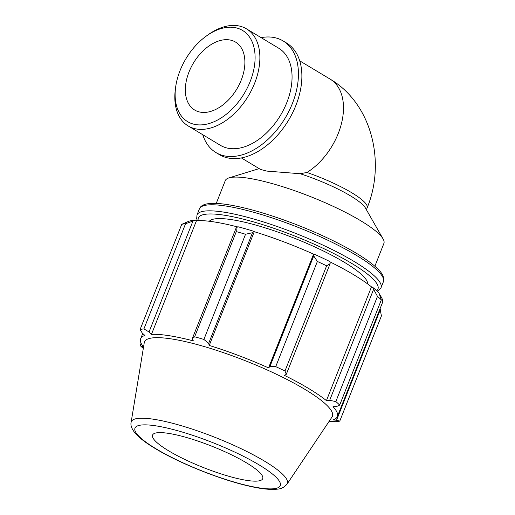 <?xml version="1.0" encoding="UTF-8"?>
<svg xmlns="http://www.w3.org/2000/svg" width="515" height="515" viewBox="0 0 515 515"><rect width="100%" height="100%" fill="white"/><g stroke="black" fill="none" stroke-linecap="round" stroke-linejoin="round"><path stroke-width="0.77" d="M374.869 266.229L383.887 243.441A85.303 16.532 -158.4 0 0 383.089 238.941L365.393 207.963A56.637 10.976 -158.4 0 0 300.091 173.716L306.972 172.474A56.637 10.976 -158.4 0 1 367.156 207.822L366.403 209.727M241.368 157.925L260.584 169.474L266.809 171.096L300.091 173.716M383.089 238.941A85.303 16.532 -158.4 0 0 328.963 204.41A85.303 16.532 -158.4 0 0 248.262 178.19A85.303 16.532 -158.4 0 0 228.924 177.907A85.303 16.532 -158.4 0 0 225.261 180.643L216.242 203.425M195.552 220.156A106.914 20.716 -158.4 0 0 188.921 221.225L181.737 224.34A113.738 22.036 21.6 0 1 185.561 223.722L195.552 220.156L196.492 220.626A105.775 20.497 21.6 0 1 237.627 226.941M253.947 231.338A106.914 20.716 -158.4 0 0 237.898 226.742L236.095 228.029L236.288 231.615A113.738 22.036 21.6 0 1 245.546 234.261L252.485 232.716L253.947 231.338L254.268 231.686A105.775 20.497 21.6 0 1 313.59 254.14L313.905 254.037L313.719 255.897L317.369 261.453A113.738 22.036 21.6 0 1 326.632 265.817L330.128 263.622L329.967 261.601A106.914 20.716 -158.4 0 0 313.905 254.037M329.993 261.877A105.775 20.497 21.6 0 1 371.476 286.868L372.416 287.113L377.482 296.382A113.738 22.036 21.6 0 1 381.325 299.897L379.085 293.215A106.914 20.716 -158.4 0 0 372.416 287.113M379.909 295.063A105.775 20.497 21.6 0 1 382.381 302.852L337.344 416.616A105.775 20.497 -158.4 0 0 333.031 406.663L336.469 406.586L339.681 405.08A113.738 22.036 -158.4 0 0 335.838 401.558L377.482 296.382M380.031 308.788L381.409 315.933L339.765 421.115A113.738 22.036 -158.4 0 1 335.941 421.727L329.162 421.276M381.325 299.897L339.681 405.08M373.472 289.681L329.658 400.355L326.433 400.625A105.775 20.497 -158.4 0 0 284.441 375.384L286.308 374.296L330.128 263.622M326.632 265.817L284.988 370.993L286.308 374.296M254.268 231.686L209.225 345.443L208.665 343.389L252.485 232.716M245.546 234.261L203.901 339.437L208.665 343.389M196.492 220.626L151.455 334.383L149.028 331.975L192.848 221.302M185.561 223.722L143.917 328.905L149.028 331.975M143.447 347.567L142.327 346.737L142.661 345.9M141.091 343.248L140.177 345.552L142.327 346.737M236.095 228.029L192.275 338.703L194.651 336.791L236.288 231.615M192.275 338.703L193.35 340.898A105.775 20.497 -158.4 0 0 169.171 335.696A105.775 20.497 -158.4 0 0 151.455 334.383M287.048 484.106L332.027 417.008A101.062 19.583 -158.4 0 0 279.555 375.75A101.062 19.583 -158.4 0 0 171.727 338.967A101.062 19.583 -158.4 0 0 144.258 342.662L131.113 422.364C130.411 425.152 131.64 428.609 134.795 432.748C138.941 437.621 145.764 442.894 155.266 448.552C179.568 463.346 221.154 479.954 249.601 486.237C261.285 488.928 270.491 489.9 277.231 489.153C281.1 488.967 284.37 487.287 287.048 484.106A83.932 16.261 -158.4 0 0 243.473 449.84A83.932 16.261 -158.4 0 0 153.927 419.294A83.932 16.261 -158.4 0 0 131.113 422.364M143.917 328.905A113.738 22.036 -158.4 0 0 140.093 329.516L181.737 224.34M142.726 333.488L140.653 338.735A105.775 20.497 -158.4 0 1 144.889 335.439L142.256 333.063L140.093 329.516M140.653 338.735A105.775 20.497 -158.4 0 0 143.537 347.039M140.177 345.552A113.738 22.036 -158.4 0 0 143.305 348.449M380.353 309.586L336.54 420.259L339.765 421.115M336.54 420.259L333.102 419.912A105.775 20.497 -158.4 0 0 337.344 416.616M329.658 400.355L335.838 401.558M284.988 370.993A113.738 22.036 -158.4 0 0 275.725 366.629L317.369 261.453M313.719 255.897L269.899 366.577L275.725 366.629M269.899 366.577L268.547 367.903A105.775 20.497 -158.4 0 0 209.225 345.443M203.901 339.437A113.738 22.036 -158.4 0 0 194.651 336.791M313.59 254.14L268.547 367.903M371.476 286.868L326.433 400.625M367.678 283.952A85.303 16.532 -158.4 0 0 319.126 248.951A85.303 16.532 -158.4 0 0 231.834 219.686A85.303 16.532 -158.4 0 0 209.347 221.263M168.534 433.373A59.238 11.478 -158.4 0 0 152.434 435.542A59.238 11.478 -158.4 0 0 185.651 459.844A59.238 11.478 -158.4 0 0 246.743 480.386A59.238 11.478 -158.4 0 0 262.489 479.117A59.238 11.478 -158.4 0 0 231.731 454.932A59.238 11.478 -158.4 0 0 168.534 433.373M175.641 87.164L175.364 89.224A56.637 36.121 -59 0 0 188.175 125.95A56.637 36.121 -59 0 0 248.307 96.015A56.637 36.121 -59 0 0 246.531 28.872A56.637 36.121 -59 0 0 237.808 25.75A56.637 36.121 -59 0 0 208.086 34.782L206.399 35.992A53.238 33.951 121 0 1 234.338 27.501A53.238 33.951 121 0 1 252.131 75.969A53.238 33.951 121 0 1 204.281 124.598A53.238 33.951 121 0 1 175.641 87.164A53.238 33.951 121 0 1 206.399 35.992M188.175 125.95L220.343 145.288A56.637 36.121 -59 0 0 280.482 115.36A56.637 36.121 -59 0 0 278.705 48.21L246.531 28.872M229.426 39.9A39.642 25.28 -59 0 0 191.026 67.446A39.642 25.28 -59 0 0 194.683 110.036A39.642 25.28 -59 0 0 200.792 112.225A39.642 25.28 -59 0 0 239.198 84.672A39.642 25.28 -59 0 0 235.535 42.082A39.642 25.28 -59 0 0 229.426 39.9M202.768 134.718A65.128 41.535 -59 0 0 215.965 152.569L219.409 154.635A65.128 41.535 -59 0 0 288.567 120.214A65.128 41.535 -59 0 0 286.52 42.996L283.083 40.93A65.128 41.535 -59 0 0 273.047 37.338A65.128 41.535 -59 0 0 261.124 37.64M215.965 152.569A65.128 41.535 -59 0 0 285.123 118.147A65.128 41.535 -59 0 0 283.083 40.93M299.724 60.847L330.134 79.123A56.637 36.121 121 0 1 341.503 123.368A56.637 36.121 121 0 1 306.972 172.474M198.217 220.568A96.582 18.714 21.6 0 1 224.386 215.212A96.582 18.714 21.6 0 1 330.141 251.693A96.582 18.714 21.6 0 1 376.658 290.782M377.392 291.484L381.003 287.801A98.951 19.171 -158.4 0 0 327.501 247.277A98.951 19.171 -158.4 0 0 223.677 212.109A98.951 19.171 -158.4 0 0 197 214.955L196.679 218.495L197.297 220.587M383.398 281.75C385.033 275.203 379.336 270.33 374.849 266.216C366.455 259.039 353.831 251.172 336.977 242.629C322.95 235.555 307.886 228.969 291.805 222.879C265.637 213.088 243.473 206.882 225.319 204.268C209.94 202.15 201.301 203.695 199.395 208.903A98.951 19.171 21.6 0 1 226.072 206.058A98.951 19.171 21.6 0 1 329.896 241.226A98.951 19.171 21.6 0 1 383.398 281.75L381.003 287.801M156.058 425.873A78.138 15.141 21.6 0 1 259.097 464.884A78.138 15.141 21.6 0 1 259.219 487.885A78.138 15.141 21.6 0 1 156.174 448.88A78.138 15.141 21.6 0 1 156.058 425.873M330.134 79.123C371.959 103.708 385.922 162.36 367.156 207.822M259.167 168.624L228.924 177.907M199.395 208.903L197 214.955"/></g></svg>
